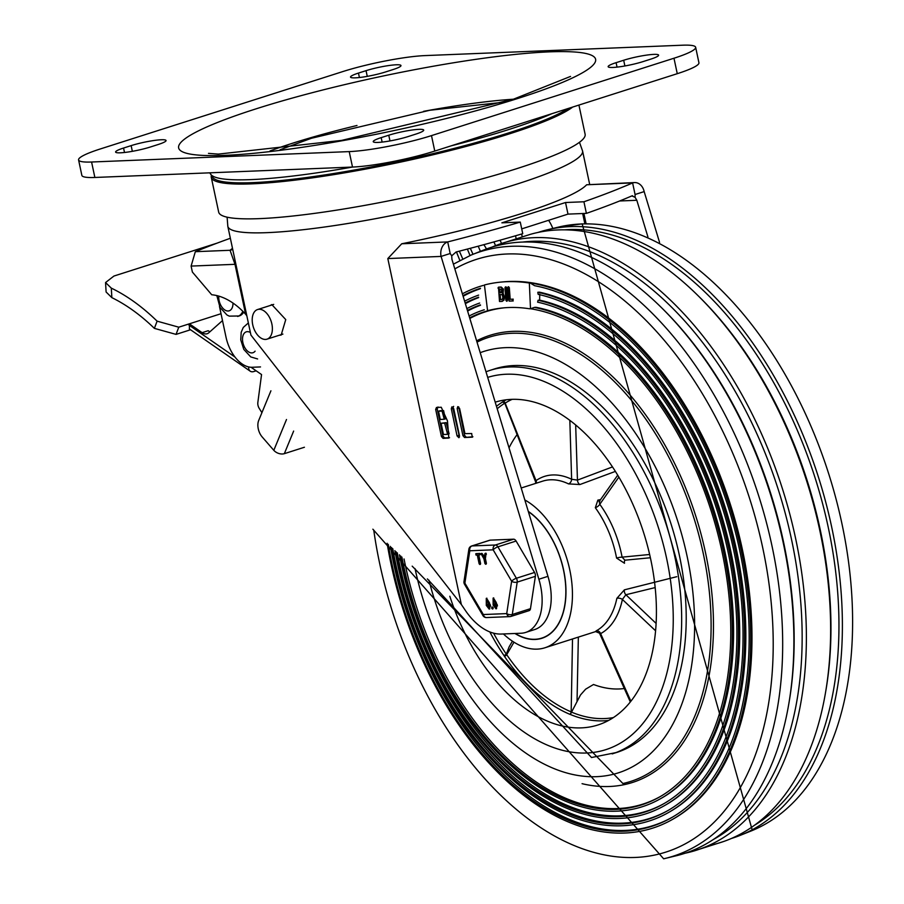 <?xml version="1.0" encoding="UTF-8"?>
<svg xmlns="http://www.w3.org/2000/svg" width="904" height="904" viewBox="0 0 904 904"><rect width="100%" height="100%" fill="white"/><g stroke="black" fill="none" stroke-linecap="round" stroke-linejoin="round"><path stroke-width="1.36" d="M91.586 162.008A59.777 7.808 168 0 1 78.58 159.929A59.777 7.808 168 0 1 100.242 148.979L342.74 71.597A59.777 7.808 168 0 1 425.004 55.596L682.644 45.2A59.777 7.808 168 0 1 695.651 47.279A59.777 7.808 168 0 1 673.977 58.229L431.49 135.611A59.777 7.808 168 0 1 349.215 151.601L91.586 162.008L94.863 177.466L352.503 167.059A59.777 7.808 -12 0 0 434.767 151.07L677.265 73.687A59.777 7.808 -12 0 0 698.928 62.738L695.651 47.279M78.58 159.929L81.857 175.387A59.777 7.808 -12 0 0 94.863 177.466M381.183 137.634L388.765 135.216A21.922 2.859 168 0 1 411.23 130.142A21.922 2.859 168 0 1 423.705 130.119A21.922 2.859 168 0 1 415.75 134.131L408.179 136.549A21.922 2.859 168 0 1 385.714 141.623A21.922 2.859 168 0 1 373.239 141.645A21.922 2.859 168 0 1 381.183 137.634L382.132 142.086M650.665 59.167L643.094 61.585A21.922 2.859 168 0 1 620.63 66.659A21.922 2.859 168 0 1 608.155 66.681A21.922 2.859 168 0 1 616.099 62.67L623.681 60.252A21.922 2.859 168 0 1 646.134 55.178A21.922 2.859 168 0 1 658.609 55.155A21.922 2.859 168 0 1 650.665 59.167M123.554 148.041L131.136 145.623A21.922 2.859 168 0 1 153.59 140.549A21.922 2.859 168 0 1 166.065 140.515A21.922 2.859 168 0 1 158.121 144.527L150.55 146.945A21.922 2.859 168 0 1 128.085 152.019A21.922 2.859 168 0 1 115.61 152.053A21.922 2.859 168 0 1 123.554 148.041L124.503 152.482M393.037 69.563L385.454 71.981A21.922 2.859 168 0 1 363.001 77.055A21.922 2.859 168 0 1 350.526 77.089A21.922 2.859 168 0 1 358.47 73.077L366.052 70.659A21.922 2.859 168 0 1 388.505 65.585A21.922 2.859 168 0 1 400.981 65.551A21.922 2.859 168 0 1 393.037 69.563M227.119 217.186L227.819 226.328L250.939 335.113L461.345 604.505L387.816 258.567L401.738 243.775A181.331 23.673 -12 0 0 586.639 184.766L632.608 182.913A11.955 9.413 -92.3 0 1 634.597 182.563A11.955 9.413 -92.3 0 1 644.168 191.603L659.558 242.396M387.816 258.567L441.084 256.42A11.955 9.413 -92.3 0 1 447.717 241.922A347.995 45.426 -12 0 0 520.275 222.09L501.878 222.836L565.531 202.519L567.994 214.112L586.391 213.378A347.995 45.426 -12 0 0 631.862 195.908L632.574 195.739M634.597 182.563L586.639 184.766M520.275 222.09L522.738 233.684A347.995 45.426 -12 0 1 456.057 252.013L451.717 255.832L451.921 259.29L547.96 576.334L538.874 579.238A47.822 28.804 72.3 0 1 525.631 632.438A47.822 28.804 72.3 0 1 520.941 633.252L501.313 634.043A61.257 36.883 -107.7 0 1 465.221 610.223A2901.094 1746.98 72.3 0 0 461.345 604.505M619.635 200.982L636.823 200.281L635.094 197.321L631.862 195.908M525.631 632.438L534.716 629.534A47.822 28.804 -107.7 0 0 547.96 576.334M246.826 315.767L245.594 314.185A79.71 48.002 -107.7 0 0 211.717 294.76L192.371 272.036L191.106 266.081L195.332 251.685A405.512 52.929 -12 0 1 230.35 238.26M232.497 248.374A189.309 24.713 -12 0 0 230.057 250.284L234.995 264.318L245.594 314.185M270.194 305.518L271.81 304.58L285.754 319.598L281.155 335.068L279.234 335.26M195.332 251.685L230.057 250.284A7.966 7.684 -130.7 0 0 232.69 249.267M441.084 423.275L443.468 434.519L447.028 434.372L447.593 434.282L444.644 423.128L441.084 423.275L446.158 422.643L449.118 433.796L448.542 433.897M438.519 411.218L440.271 419.456L444.248 419.241L442.079 411.083L438.519 411.218L440.033 410.732L443.593 410.597L445.344 418.834M447.457 420.868L448.825 438.022L443.062 438.383L441.434 436.519L435.671 409.41L436.485 407.455L441.265 407.263L447.457 420.868M449.548 437.694L444.576 437.898L442.949 436.044L437.186 408.936L437.999 406.981M452.113 406.834L453.729 408.687L459.492 435.796L458.904 437.717L457.062 435.897L451.299 408.789L451.887 406.868M459.481 437.016L452.814 408.303L453.627 406.348M471.56 433.592L472.419 437.163L464.554 437.513L462.927 435.66L457.164 408.551L457.763 406.63L459.605 408.45L464.961 433.649L471.752 433.524M464.554 437.513L472.882 436.756M466.068 437.027L464.441 435.174L458.69 406.856M451.717 255.832L450.181 253.515L441.084 256.42L538.874 579.238M644.168 191.603L635.071 194.507L632.608 182.913A347.995 45.426 168 0 1 583.927 201.773L565.531 202.519M450.181 253.515L447.717 241.922L401.738 243.775M636.823 200.281L647.931 236.961M635.071 194.507L635.094 197.321M583.927 201.773L586.391 213.378M521.721 228.881L567.994 214.112M578.922 105.067L585.114 134.221A187.309 24.453 168 0 1 517.224 168.517A187.309 24.453 168 0 1 325.282 211.864A187.309 24.453 168 0 1 218.678 212.112L211.287 177.331A187.309 24.453 168 0 1 211.434 175.376M572.661 107.067A187.309 24.453 168 0 1 509.822 133.735A187.309 24.453 168 0 1 317.88 177.082A187.309 24.453 168 0 1 211.287 177.331M515.54 235.786L516.15 238.622M260.522 366.934L252.205 367.273A31.877 19.199 72.3 0 1 226.011 337.147L219.48 306.433M522.218 236.735L521.642 234.012M486.431 248.984A15.944 9.605 -107.7 0 0 483.753 244.69M501.517 243.47A31.877 19.199 -107.7 0 0 500.036 240.204M493.855 241.922A31.877 19.199 72.3 0 1 495.55 245.651M286.5 419.512L273.81 450.316A7.853 5.096 22.4 0 0 284.342 453.661L293.642 431.072M273.81 450.316L262.16 436.926A11.955 7.198 72.3 0 1 258.68 420.529L270.917 390.799M304.422 447.254L284.342 453.661M256.126 370.798L253.854 371.521A7.966 5.006 -55.2 0 1 250.216 371.194A7.966 5.006 -55.2 0 1 248.668 366.934M250.216 371.194L189.399 328.954L189.388 323.813L178.777 327.191L157.104 321.157L154.381 328.367L176.054 334.39L178.777 327.191M154.381 328.367A208.79 125.724 -107.7 0 0 111.859 297.642L106.107 292.003L105.553 282.545L113.938 276.048L217.209 243.097M111.859 297.642L111.305 288.127L105.553 282.545M210.022 331.678A11.955 7.198 72.3 0 1 208.191 330.728L202.123 332.661A11.955 7.198 -107.7 0 0 207.129 333.734A11.955 7.198 -107.7 0 0 208.779 332.785L222.486 320.604M261.911 412.676L259.199 408.337A5.978 3.605 72.3 0 1 257.843 402.472L261.55 374.561L251.041 367.261M202.123 332.661L189.388 323.813L221.028 313.711M111.305 288.127A218.745 131.724 72.3 0 1 157.104 321.157M190.563 329.757L176.054 334.39M265.505 339.429A15.537 9.356 72.3 0 1 253.018 325.971A15.537 9.356 72.3 0 1 257.572 309.541A15.537 9.356 72.3 0 1 271.211 321.508A15.537 9.356 72.3 0 1 267.019 339.158A15.537 9.356 72.3 0 1 265.505 339.429M216.836 295.597L220.022 307.473L226.994 314.999L229.277 316.129L239.187 315.982A18.927 11.402 -107.7 0 0 243.673 312.162M552.819 228.418A27.9 16.803 -107.7 0 0 548.592 220.305M373.747 530.072A311.134 187.354 -107.7 0 0 635.342 857.444A311.134 187.354 -107.7 0 0 762.761 547.982A311.134 187.354 -107.7 0 0 507.076 253.99A311.134 187.354 -107.7 0 0 454.836 268.883M387.127 543.27A284.297 171.195 -107.7 0 0 624.732 833.036A284.297 171.195 -107.7 0 0 673.141 819.047L674.508 818.256A283.958 170.992 -107.7 0 0 730.522 504.873A283.958 170.992 -107.7 0 0 503.336 281.867L500.974 282.093A284.466 171.297 -107.7 0 0 484.42 284.975L487.572 310.637L489.098 310.445A258.77 155.827 -107.7 0 0 469.662 317.846M677.808 855.376A318.072 191.535 -107.7 0 0 778.525 522.602A318.072 191.535 -107.7 0 0 521.811 242.091A318.072 191.535 -107.7 0 0 484.216 249.809L471.007 255.109L453.401 264.16M685.255 853.195A318.637 191.874 -107.7 0 0 693.391 851.15A318.637 191.874 -107.7 0 0 790.288 515.947A318.637 191.874 -107.7 0 0 533.823 237.673A318.637 191.874 -107.7 0 0 499.37 244.227A318.637 191.874 -107.7 0 0 491.855 247.165M708.284 845.703A318.637 191.874 -107.7 0 0 724.093 841.341A318.637 191.874 -107.7 0 0 813.091 502.782A318.637 191.874 -107.7 0 0 558.073 229.932A318.637 191.874 -107.7 0 0 530.139 234.407L499.392 244.216M731.404 838.471A318.072 191.535 -107.7 0 0 739.212 835.759A318.072 191.535 -107.7 0 0 824.143 496.273A318.072 191.535 -107.7 0 0 570.311 226.621A318.072 191.535 -107.7 0 0 545.733 230.181A318.072 191.535 -107.7 0 0 538.004 232.441M614.449 753.134A201.264 121.192 -107.7 0 0 676.135 541.632A201.264 121.192 -107.7 0 0 514.071 365.532A201.264 121.192 -107.7 0 0 492.104 369.736M415.026 568.593A221.186 133.193 -107.7 0 0 596.99 776.649A221.186 133.193 -107.7 0 0 687.119 556.356A221.186 133.193 -107.7 0 0 505.415 347.656A221.186 133.193 -107.7 0 0 480.216 352.673M582.063 783.678A234.644 141.306 -107.7 0 0 609.499 786.491A234.644 141.306 -107.7 0 0 705.595 553.101A234.644 141.306 -107.7 0 0 512.76 331.372A234.644 141.306 -107.7 0 0 476.623 340.831M404.043 558.966A258.431 155.624 -107.7 0 0 617.534 808.56A258.431 155.624 -107.7 0 0 660.847 796.232M504.568 307.778A258.431 155.624 -107.7 0 0 469.843 318.445M401.862 557A258.77 155.827 -107.7 0 0 616.11 809.362A258.77 155.827 -107.7 0 0 660.169 796.627A258.77 155.827 -107.7 0 0 717.154 531.36A258.77 155.827 -107.7 0 0 530.637 308.761M673.141 819.047A284.297 171.195 -107.7 0 0 735.607 527.088A284.297 171.195 -107.7 0 0 530.128 282.952L529.348 283.02L530.501 308.772L529.213 308.727A258.94 155.929 -107.7 0 0 503.392 307.88A258.94 155.929 -107.7 0 0 488.318 310.513M489.098 310.445L487.968 310.592M484.273 309.767A260.736 157.013 -107.7 0 0 469.108 316.004M400.721 555.971A260.736 157.013 -107.7 0 0 661.163 798.345A260.736 157.013 -107.7 0 0 719.313 533.846A260.736 157.013 -107.7 0 0 534.32 307.428L530.501 308.772M661.163 798.345L662.53 797.565A260.397 156.81 -107.7 0 0 720.612 533.428A260.397 156.81 -107.7 0 0 535.891 307.281L534.32 307.428M480.521 305.224A266.284 160.347 -107.7 0 0 467.605 311.055M399.466 554.819A266.284 160.347 -107.7 0 0 664.835 803.125M480.352 304.874A266.623 160.562 -107.7 0 0 467.424 310.445M397.297 552.841A266.623 160.562 -107.7 0 0 664.157 803.52A266.623 160.562 -107.7 0 0 724.228 535.428A266.623 160.562 -107.7 0 0 537.609 302.162A12.95 8.26 84.4 0 0 538.061 300.286A268.59 161.737 -107.7 0 1 725.742 535.473A268.59 161.737 -107.7 0 1 665.152 805.249A268.59 161.737 -107.7 0 1 396.167 551.79M479.651 303.043A268.59 161.737 -107.7 0 0 466.859 308.603M665.152 805.249L666.519 804.458A268.251 161.533 -107.7 0 0 727.042 535.055A268.251 161.533 -107.7 0 0 539.631 300.139L538.061 300.286M478.634 297.608A274.138 165.082 -107.7 0 0 465.368 303.665M394.912 550.626A274.138 165.082 -107.7 0 0 668.836 810.029M539.744 294.218L539.631 300.139M478.611 297.19A274.477 165.285 -107.7 0 0 465.187 303.055M392.765 548.626A274.477 165.285 -107.7 0 0 668.146 810.425A274.477 165.285 -107.7 0 0 730.048 534.659A274.477 165.285 -107.7 0 0 538.185 294.365L537.801 292.297A276.443 166.472 -107.7 0 1 731.404 534.072A276.443 166.472 -107.7 0 1 669.152 812.154A276.443 166.472 -107.7 0 1 391.635 547.564M478.634 295.111A276.443 166.472 -107.7 0 0 464.622 301.202M669.152 812.154L670.508 811.363A276.104 166.268 -107.7 0 0 732.703 533.654A276.104 166.268 -107.7 0 0 539.372 292.15L537.801 292.297M480.261 288.749A281.991 169.805 -107.7 0 0 463.13 296.275M390.381 546.366A281.991 169.805 -107.7 0 0 672.825 816.922M480.51 288.297A282.33 170.02 -107.7 0 0 462.938 295.664M388.257 544.344A282.33 170.02 -107.7 0 0 672.147 817.329A282.33 170.02 -107.7 0 0 735.065 530.772A282.33 170.02 -107.7 0 0 534.614 285.698L530.128 282.952M483.312 285.415A284.297 171.195 -107.7 0 0 462.385 293.811M529.348 283.02A284.466 171.297 -107.7 0 0 500.974 282.093M508.229 287.653L509.325 287.608L510.184 299.269A1564.801 40.59 -4.2 0 0 513.212 299.145L513.167 299.224M513.246 300.919L512.624 300.976L513.235 299.224L512.591 299.201A1565.615 37.889 175.9 0 1 509.562 299.326L508.703 287.664L507.607 287.709L509.133 301.111A1555.242 37.652 -4.1 0 0 512.602 300.976L512.534 299.303M498.601 288.037L499.087 287.133A1640.274 42.544 -4.2 0 0 501.211 287.054L503.415 289.077L503.144 293.348L504.635 297.043L503.901 300.286L501.822 301.394M505.585 287.766L506.07 286.862L506.681 287.721L507.607 300.252L506.511 300.297M510.184 299.269L509.562 299.326M513.212 299.145L512.591 299.201M509.325 287.608L507.607 287.709M506.059 287.777L505.449 286.918L504.963 287.822L505.878 300.365L506.974 300.32L506.059 287.777L506.681 287.721M505.878 300.365L507.607 300.252M505.426 286.918L504.963 287.822M499.539 294.512L501.483 294.501L502.511 295.529L502.85 298.004L501.867 299.563L499.923 299.71L499.539 294.512M500.172 294.489L500.545 299.653L499.923 299.71M499.121 288.93L501.697 289.596L501.268 292.625L499.403 292.749L499.121 288.93M499.754 288.907L500.036 292.693L499.403 292.749M503.144 293.348L502.511 293.404L502.771 289.099L500.59 287.11A1641.076 39.742 175.9 0 1 498.454 287.189L499.505 301.495A1558.507 37.595 -4.1 0 0 501.641 301.416L503.087 300.603L504.003 297.958L502.511 293.404M498.432 287.201L497.98 288.093M624.302 688.52A143.476 86.4 72.3 0 1 593.521 684.486L585.622 689.187L580.515 694.939L570.322 714.465A169.376 101.994 -107.7 0 0 608.629 720.42M650.383 557.745L624.935 560.197L622.099 557.146A3.989 0.644 -10.6 0 0 616.584 558.062L624.506 563.26A3.989 2.271 -115.6 0 1 625.161 560.186M503.426 633.964A79.71 48.002 -107.7 0 0 544.931 647.772A79.71 48.002 -107.7 0 0 569.769 569.859A79.71 48.002 -107.7 0 0 524.828 499.957M600.572 499.584L597.849 500.127L595.329 507.732A79.71 48.002 72.3 0 1 615.986 555.101A79.71 48.002 72.3 0 1 616.584 558.062M612.494 466.916L577.453 480.114L571.622 479.267A3.989 2.768 -64.3 0 1 568.514 483.889L579.905 484.544L615.398 471.402M597.781 630.89L595.589 631.557L600.629 633.625A3.989 3.164 61.7 0 0 596.131 630.902L595.679 631.546M676.78 576.695L624.381 589.849L616.856 598.358A79.71 48.002 72.3 0 1 596.131 630.902M569.836 420.349L571.622 479.267A83.688 50.398 -107.7 0 0 536.015 480.634A3.989 3.13 -125.2 0 1 536.343 483.177M506.285 399.783A169.376 101.994 -107.7 0 0 502.895 401.749A6.136 0.87 158.7 0 0 502.466 402.043L505.178 403.094A167.387 100.796 72.3 0 1 512.15 399.331M489.832 631.941A169.376 101.994 -107.7 0 0 504.014 655.603A6.136 4.52 31.1 0 0 504.443 656.338A169.376 101.994 -107.7 0 0 569.667 714.228A6.102 2.362 -2.2 0 0 570.322 714.465M495.211 402.178A169.376 101.994 72.3 0 1 650.733 559.406A169.376 101.994 72.3 0 1 597.951 724.974A169.376 101.994 72.3 0 1 449.819 596.267M502.895 401.749A1.989 1.571 -121.9 0 1 505.178 403.094L536.015 480.634L535.518 481.595L504.839 403.342M612.189 753.902A201.264 121.192 72.3 0 0 666.463 525.314A201.264 121.192 72.3 0 0 489.821 370.425L494.364 368.979A201.264 121.192 72.3 0 1 671.005 523.868A201.264 121.192 72.3 0 1 616.743 752.444L591.499 757.518L427.377 578.91M528.286 511.393A69.744 42.002 72.3 0 1 565.395 581.148A69.744 42.002 72.3 0 1 541.891 638.28A69.744 42.002 72.3 0 1 535.066 639.467A69.744 42.002 72.3 0 1 514.964 633.501M504.014 655.603L506.319 654.168L509.088 646.914L512.41 641.185M569.667 714.228A1.989 1.412 112.9 0 0 571.17 711.889A167.387 100.796 72.3 0 1 506.715 654.688A1.989 0.712 -34.4 0 1 504.443 656.338M571.735 712.069A4 1.537 176.3 0 1 571.17 711.889L572.514 638.97M649.648 554.491L622.099 557.146A83.688 50.398 -107.7 0 0 599.781 504.296L599.194 501.528L599.815 501.302M579.905 484.544A3.989 2.565 -110.5 0 1 577.453 480.114L575.667 424.948M630.902 701.233L600.629 633.625A83.688 50.398 -107.7 0 0 622.381 599.454L625.873 594.753L655.174 587.577M655.592 630.789L622.381 599.454A3.989 2.181 11.7 0 0 616.856 598.358M618.867 477.097L599.781 504.296A3.989 1.537 -36 0 1 595.329 507.732M599.363 501.302A3.989 2.17 79 0 1 597.849 500.127M577.046 700.973L578.357 637.105M656.123 623.421L625.873 594.753A3.989 2.52 -103.9 0 1 624.381 589.849M528.365 511.63A69.54 41.878 72.3 0 1 565.282 581.193A69.54 41.878 72.3 0 1 541.835 638.088A69.54 41.878 72.3 0 1 535.032 639.275A69.54 41.878 72.3 0 1 515.246 633.489M528.761 610.697A3.989 2.396 -107.7 0 0 529.156 610.629A3.989 2.396 -107.7 0 0 530.478 608.674L535.383 576.323A3.989 2.396 -107.7 0 0 534.569 572.458L516.105 541.044A3.989 2.396 -107.7 0 0 513.562 539.191L490.194 540.14A3.989 2.396 -107.7 0 0 489.798 540.208A3.989 2.396 -107.7 0 0 489.448 540.377M484.939 553.677L485.81 554.423L484.793 558.796L485.81 563.599L484.951 563.633L483.934 558.841L480.996 553.677L484.092 557.553L484.939 553.677L486.115 553.293L485.391 558.604L486.42 563.407L484.951 563.633M480.996 553.677L482.227 553.621L484.273 556.717M484.793 558.796L485.391 558.604M485.81 554.423L486.408 554.22M485.55 553.485L486.115 553.293L485.55 553.485M488.07 601.07L486.702 599.68L486.239 601.126L487.606 602.505L488.07 601.07M487.041 599.668L487.877 602.324M487.934 603.895L487.968 606.211L488.996 607.59M487.143 605.352L488.736 607.782L488.962 605.273L487.606 603.895L487.143 605.352L487.742 605.149M488.827 603.002L490.047 606.29L489.166 609.093L486.284 605.386L486.273 598.369L490.42 605.047L489.448 608.946M486.601 598.312L489.437 602.81M488.748 603.16L489.358 602.968M488.894 603.307L489.493 603.115M491.629 607.827L493.087 607.601L491.742 608.347M493.2 608.121L492.352 608.155L493.2 608.121M494.906 600.798L493.539 599.397L493.087 600.855L494.454 602.234L494.906 600.798M493.878 599.397L494.714 602.041M494.782 603.612L494.816 605.929L495.833 607.318M493.979 605.07L495.573 607.499L495.799 605.002L494.443 603.612L493.979 605.07L494.59 604.878M495.663 602.719L496.884 606.019L496.002 608.81L493.132 605.104L493.109 598.086L497.268 604.765L496.285 608.674M493.437 598.041L496.273 602.527M495.595 602.878L496.194 602.685M495.731 603.024L496.341 602.832M478.77 554.988L480.612 563.644L479.154 563.87L477.278 555.045L476.035 555.101L475.753 553.768L479.798 553.429L479.38 554.966L478.137 555.011L480.013 563.836L479.154 563.87M480.612 563.644L479.764 563.678L480.612 563.644M476.216 553.61L479.798 553.429M479.222 553.677L480.058 554.751L479.38 554.966M530.478 608.674L512.297 614.483A3.989 2.023 -171.4 0 1 506.726 613.601L483.346 614.539L464.882 583.125L469.797 550.773L493.166 549.824L511.63 581.238L506.726 613.601A3.989 3.141 87.7 0 0 509.912 616.618A3.989 3.141 87.7 0 0 510.579 616.494A3.989 2.396 72.3 0 0 510.963 616.426A3.989 2.396 72.3 0 0 512.297 614.483L517.201 582.119L535.383 576.323M534.569 572.458L516.376 578.255A3.989 1.119 149.6 0 0 511.63 581.238A3.989 2.023 8.6 0 0 517.201 582.119A3.989 2.396 -107.7 0 0 516.376 578.255L497.912 546.841L516.105 541.044M513.562 539.191L495.381 544.999A3.989 3.141 87.7 0 0 493.166 549.824A3.989 1.119 -30.4 0 1 497.912 546.841A3.989 2.396 -107.7 0 0 495.381 544.999L472.001 545.937L490.194 540.14M469.797 550.773A3.989 3.141 -92.3 0 1 472.001 545.937A3.989 2.396 -107.7 0 0 471.617 546.005A3.989 3.989 0 0 0 468.882 549.203A3.989 2.023 8.6 0 0 469.797 550.773M529.156 610.629L510.963 616.426A3.989 3.989 0 0 1 509.912 616.618L486.544 617.556A3.989 3.141 -92.3 0 1 483.346 614.539A3.989 1.119 149.6 0 0 482.951 615.601L464.486 584.187A3.989 1.119 -30.4 0 1 464.882 583.125A3.989 2.023 -171.4 0 1 463.978 581.566L468.882 549.203M349.215 151.601L352.503 167.059A187.467 24.464 -12 0 1 251.007 179.613A187.467 24.464 -12 0 1 210.7 174.223L209.717 172.822M434.767 151.07L431.49 135.611M673.977 58.229L677.265 73.687M568.367 108.435A186.179 24.306 168 0 1 508.929 132.809A186.179 24.306 168 0 1 252.702 182.631A186.179 24.306 168 0 1 212.666 177.274L210.7 174.223M270.036 150.945A166.607 21.741 168 0 1 356.99 125.486M423.547 111.339A166.607 21.741 168 0 1 513.314 99.225M518.331 98.31A213.129 27.821 -12 0 0 461.887 61.449A213.129 27.821 -12 0 0 181.116 151.047A213.129 27.821 -12 0 0 518.331 98.31M451.209 145.827A187.467 24.464 -12 0 0 509.02 129.453A187.467 24.464 -12 0 0 551.937 113.678M388.765 135.216L389.974 140.934M623.681 60.252L624.89 65.958M616.099 62.67L617.048 67.122M131.136 145.623L132.346 151.33M366.052 70.659L367.261 76.365M358.47 73.077L359.419 77.518M586.108 223.763L583.916 213.468M227.819 226.328A181.331 23.673 -12 0 0 410.111 211.785A181.331 23.673 -12 0 0 582.56 150.934L579.475 142.29M191.106 266.081L234.995 264.318A7.966 1.04 168 0 1 235.887 264.318M444.644 423.128L446.158 422.643M442.079 411.083L443.593 410.597M447.842 438.191L449.356 437.705M443.062 438.383L444.576 437.898M441.434 436.519L442.949 436.044M435.671 409.41L437.186 408.936M457.062 435.897L458.577 435.412M451.299 408.789L452.814 408.303M462.927 435.66L464.441 435.174M457.164 408.551L458.678 408.066M234.995 357.057L188.913 325.056M237.673 316.468A18.927 11.402 -107.7 0 0 242.826 311.304M232.972 303.055A10.961 6.599 72.3 0 1 225.604 310.411A10.961 6.599 72.3 0 1 218.791 296.116M255.097 351.17A10.961 6.599 72.3 0 1 243.741 345.441A10.961 6.599 72.3 0 1 247.391 331.655A10.961 6.599 72.3 0 1 250.385 332.514M372.866 529.19L663.649 858.8A317.259 191.049 -107.7 0 0 768.027 528.761A317.259 191.049 -107.7 0 0 511.302 246.295A317.259 191.049 -107.7 0 0 471.007 255.109M788.661 704.691A315.643 190.077 -107.7 0 0 662.169 308.32M713.414 839.454A315.643 190.077 -107.7 0 0 780.581 496.974A315.643 190.077 -107.7 0 0 532.162 241.311A315.643 190.077 -107.7 0 0 522.772 242.057M825.42 693.153A315.643 190.077 -107.7 0 0 698.826 296.433M754.388 825.318A315.643 190.077 -107.7 0 0 816.233 481.47A315.643 190.077 -107.7 0 0 568.966 229.571A315.643 190.077 -107.7 0 0 564.356 229.842M745.642 833.036A317.259 191.049 -107.7 0 0 752.49 830.426A317.259 191.049 -107.7 0 0 833.737 490.544A317.259 191.049 -107.7 0 0 581.238 223.977A317.259 191.049 -107.7 0 0 559.678 226.814L545.756 230.17M412.19 566.153L622.901 783.519A233.119 140.38 -107.7 0 0 700.498 541.462A233.119 140.38 -107.7 0 0 511.709 333.293A233.119 140.38 -107.7 0 0 481.391 340.073L477.007 342.085M501.211 287.054L500.59 287.11M428.948 580.176A195.287 117.599 -107.7 0 0 586.707 752.998A195.287 117.599 -107.7 0 0 663.118 543.756A195.287 117.599 -107.7 0 0 487.697 377.386M613.364 717.584A167.522 100.886 72.3 0 1 571.712 712.216M521.201 488.002L542.683 481.154A79.71 48.002 72.3 0 1 568.514 483.889M502.466 402.043A169.376 101.994 -107.7 0 0 496.465 406.325M506.319 654.168A167.522 100.886 72.3 0 1 493.561 633.162M513.969 642.19L506.715 654.688L506.364 654.044M497.2 408.766A167.522 100.886 72.3 0 1 504.782 403.184M509.042 447.842A143.476 86.4 72.3 0 1 516.93 434.835M486.239 601.126L486.849 600.934M487.369 606.403L487.968 606.211M489.821 605.239L490.42 605.047M490.047 606.29L490.646 606.098M493.087 600.855L493.686 600.663M494.205 606.121L494.816 605.929M496.658 604.968L497.268 604.765M496.884 606.019L497.482 605.827M503.72 102.22L429.908 110.243L311.484 138.255L280.025 149.77M570.537 76.422L513.641 99.124L341.656 140.391L218.282 154.109L208.485 153.375M584.854 223.774L582.673 213.525M582.56 150.934L589.668 184.371M447.593 434.282L449.118 433.796M444.248 419.241L445.774 418.755M267.019 339.158L282.895 334.096M257.572 309.541L273.709 304.388M248.351 322.943L243.278 327.451L241.198 332.265L240.746 339.881L243.786 349.396L250.758 356.922L257.617 358.956M478.227 246.182L480.374 251.312M467.357 249.075L470.035 255.516M456.441 251.911L459.853 260.431M462.746 258.917L459.356 251.154M472.995 254.284L470.306 248.295M677.503 855.455L663.649 858.8M723.867 841.421L693.097 851.24M559.7 226.814L582.142 223.853L752.343 830.493L739.031 835.827M488.363 310.569L487.572 310.637M508.692 286.749L508.071 286.817M507.144 301.156L506.511 301.213M502.364 301.348L501.731 301.405M489.821 370.425L485.99 371.759M544.931 647.772L595.849 631.523M617.714 475.165L599.228 501.494M535.756 483.369L535.518 481.595M599.815 633.84L630.325 701.956M544.863 637.128L541.835 638.088M485.606 564.265L486.205 564.073M485.154 553.395L485.764 553.203M481.143 553.553L481.753 553.361M486.273 598.369L486.883 598.177M489.166 609.093L489.765 608.9M491.844 607.149L492.443 606.957M492.386 608.991L492.996 608.799M493.109 598.086L493.72 597.894M496.002 608.81L496.601 608.618M479.798 564.503L480.408 564.311M489.798 540.208L471.617 546.005M463.978 581.566A3.989 3.989 0 0 0 464.486 584.187M482.951 615.601A3.989 3.989 0 0 0 486.544 617.556"/></g></svg>
